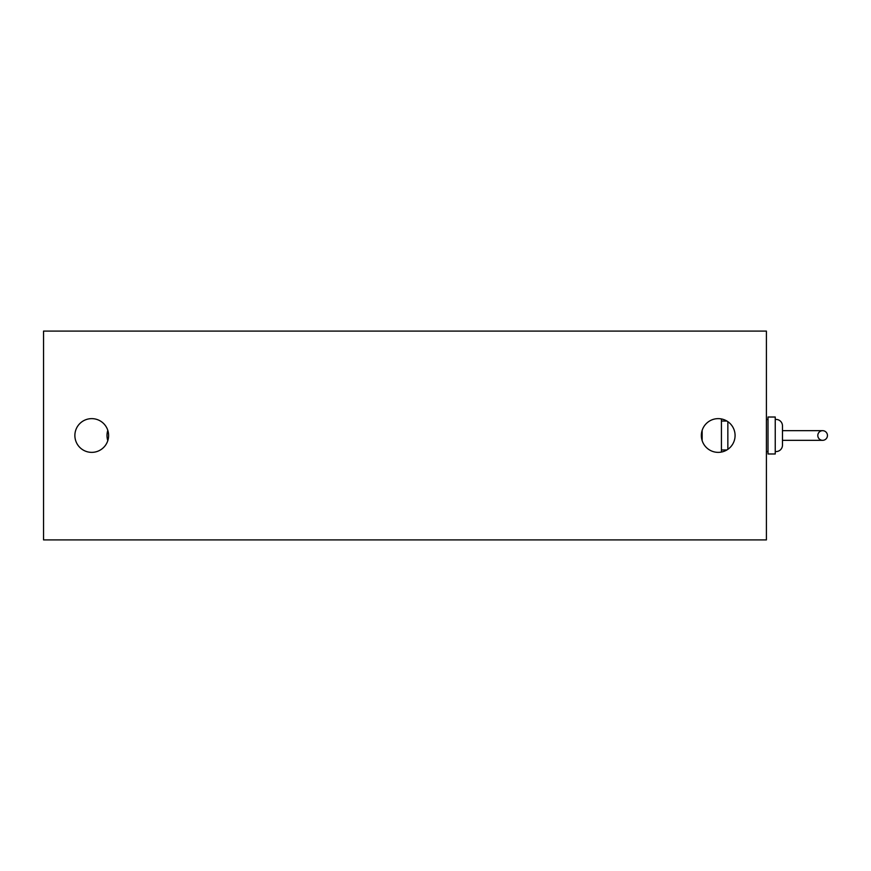 <?xml version="1.0" encoding="UTF-8"?>
<svg xmlns="http://www.w3.org/2000/svg" width="871" height="871" viewBox="0 0 871 871"><rect width="100%" height="100%" fill="white"/><g stroke="black" fill="none" stroke-linecap="round" stroke-linejoin="round"><path stroke-width="1.31" d="M107.808 440.639A16.865 16.865 0 0 1 107.808 430.361M701.351 435.5A16.865 16.865 0 0 0 718.216 452.365A16.865 16.865 0 0 0 735.08 435.5A16.865 16.865 0 0 0 718.216 418.635A16.865 16.865 0 0 0 701.351 435.5M74.873 435.5A16.865 16.865 0 0 0 91.738 452.365A16.865 16.865 0 0 0 108.603 435.5A16.865 16.865 0 0 0 91.738 418.635A16.865 16.865 0 0 0 74.873 435.5M43.55 539.911L766.404 539.911L766.404 331.089L43.55 331.089L43.55 539.911M817.815 435.5A4.823 4.823 0 0 1 822.627 430.677A4.823 4.823 0 0 1 827.45 435.5A4.823 4.823 0 0 1 822.627 440.323A4.823 4.823 0 0 1 817.815 435.5M721.428 418.94L721.428 452.06M702.157 430.361L702.157 440.639M727.851 421.662L727.851 449.338M775.244 417.024L775.244 453.976L768.015 453.976L768.015 417.024L775.244 417.024M775.244 419.484A6.424 6.424 0 0 1 782.474 425.865L782.474 445.135A6.424 6.424 0 0 1 775.244 451.516M782.474 440.323L822.627 440.323M721.428 421.041L726.904 421.041M766.404 419.441L768.015 419.441M766.404 451.559L768.015 451.559M721.428 449.959L726.904 449.959M782.474 430.677L822.627 430.677"/></g></svg>
